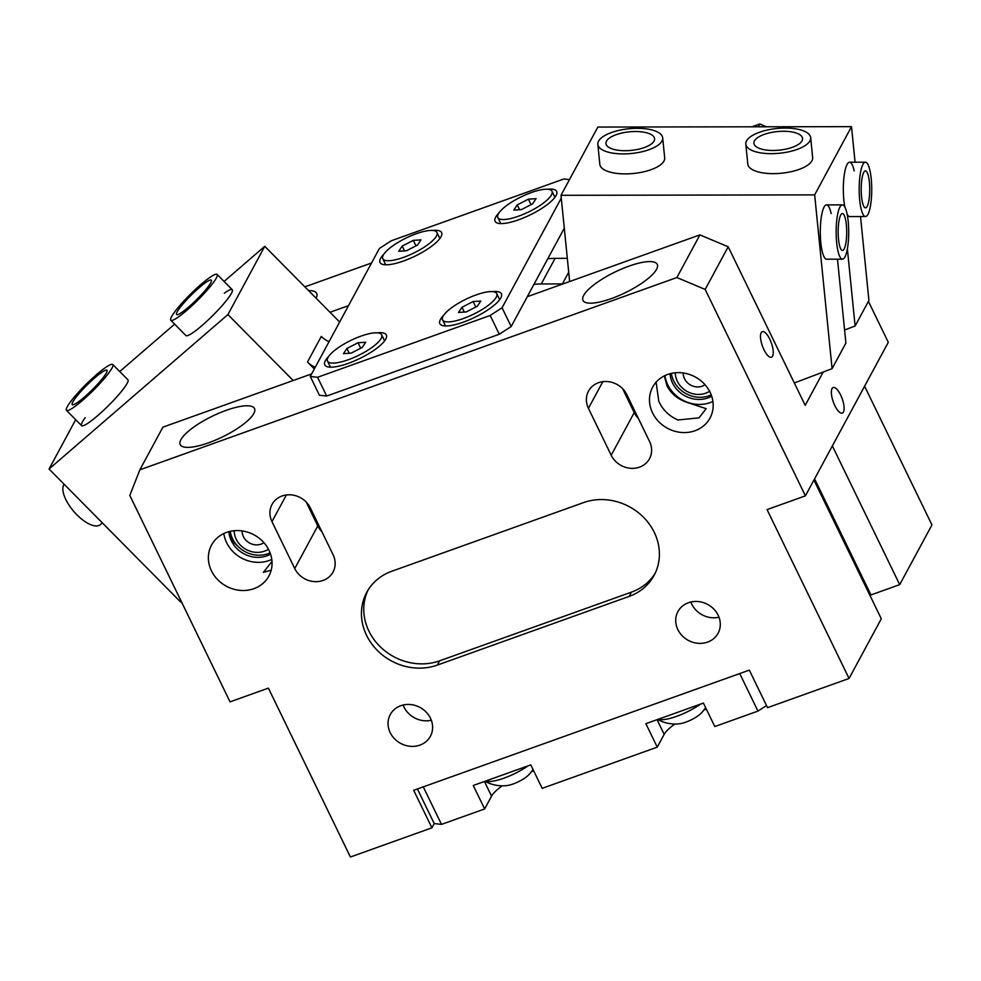 <?xml version="1.0" encoding="UTF-8"?>
<svg xmlns="http://www.w3.org/2000/svg" width="981" height="981" viewBox="0 0 981 981"><rect width="100%" height="100%" fill="white"/><g stroke="black" fill="none" stroke-linecap="round" stroke-linejoin="round"><path stroke-width="1.47" d="M859.699 200.038A27.161 6.278 89.9 0 0 865.5 216.531A27.161 6.278 89.9 0 0 871.214 178.701A27.161 6.278 89.9 0 0 865.414 162.208A27.161 6.278 89.9 0 0 859.699 200.038M869.374 182.123A18.467 4.267 89.9 0 0 865.426 170.902A18.467 4.267 89.9 0 0 861.539 196.617A18.467 4.267 89.9 0 0 865.487 207.837A18.467 4.267 89.9 0 0 869.374 182.123M700.483 704.137A30.963 8.657 154.1 0 1 667.227 719.036A30.963 8.657 154.1 0 1 657.859 719.392M705.633 707.669A36.407 36.407 0 0 1 701.17 713.175A15.475 4.329 154.1 0 1 700.606 713.727A15.475 4.329 154.1 0 1 679.306 723.794A36.407 36.407 0 0 1 657.638 719.478M554.878 197.377A30.092 8.412 -25.9 0 0 554.682 196.764L551.996 191.234A30.092 8.412 -25.9 0 0 519.072 197.892A30.092 8.412 -25.9 0 0 497.858 217.524A30.092 8.412 -25.9 0 0 530.782 210.854A30.092 8.412 -25.9 0 0 551.996 191.234M521.475 209.578L513.799 210.093L517.257 204.894L528.379 199.18L536.055 198.665L532.597 203.852L521.475 209.578M497.858 217.524L500.543 223.055A30.092 8.412 -25.9 0 0 500.899 223.594M519.587 209.701L517.257 204.894M531.04 204.661L528.379 199.18M836.67 242.687A27.161 6.278 89.9 0 0 842.471 259.18A27.161 6.278 89.9 0 0 848.185 221.363A27.161 6.278 89.9 0 0 842.385 204.87A27.161 6.278 89.9 0 0 836.67 242.687M846.345 224.772A18.467 4.267 89.9 0 0 842.397 213.551A18.467 4.267 89.9 0 0 838.522 239.278A18.467 4.267 89.9 0 0 842.458 250.486A18.467 4.267 89.9 0 0 846.345 224.772M439.807 238.579A30.092 8.412 -25.9 0 0 439.611 237.966L436.925 232.436A30.092 8.412 -25.9 0 0 404 239.094A30.092 8.412 -25.9 0 0 382.786 258.726A30.092 8.412 -25.9 0 0 415.711 252.056A30.092 8.412 -25.9 0 0 436.925 232.436M406.404 250.78L398.727 251.295L402.173 246.096L413.295 240.382L420.972 239.867L417.526 245.054L406.404 250.78M382.786 258.726L385.472 264.257A30.092 8.412 -25.9 0 0 385.827 264.796M404.515 250.903L402.173 246.096M415.969 245.863L413.295 240.382M242.148 530.929A13.575 12.152 -151.6 0 0 249.64 543.082A13.575 12.152 -151.6 0 0 263.914 542.677M234.177 530.721A21.729 19.448 -151.6 0 0 246.17 549.507A21.729 19.448 -151.6 0 0 268.463 549.225M230.265 531.322A27.161 24.304 -151.6 0 0 270.094 552.83M499.623 299.745A30.092 8.412 -25.9 0 0 499.415 299.144L496.729 293.601A30.092 8.412 -25.9 0 0 463.805 300.272A30.092 8.412 -25.9 0 0 442.59 319.892A30.092 8.412 -25.9 0 0 475.515 313.221A30.092 8.412 -25.9 0 0 496.729 293.601M466.208 311.946L458.532 312.461L461.99 307.261L473.112 301.547L480.788 301.032L477.33 306.231L466.208 311.946M442.59 319.892L445.276 325.422A30.092 8.412 -25.9 0 0 445.632 325.962M464.32 312.068L461.99 307.261M475.773 307.028L473.112 301.547M64.145 484.271A27.161 11.478 49.2 0 0 76.825 514.743A27.161 11.478 49.2 0 0 100.332 524.639L102.355 522.898M683.254 372.988A13.575 12.152 -151.6 0 0 689.41 384.331A13.575 12.152 -151.6 0 0 705.032 384.736M671.372 373.393A27.161 24.304 -151.6 0 0 683.438 392.069A27.161 24.304 -151.6 0 0 711.213 394.889M675.296 372.78A21.729 19.448 -151.6 0 0 685.143 390.254A21.729 19.448 -151.6 0 0 709.582 391.284M384.54 340.947A30.092 8.412 -25.9 0 0 384.344 340.333L381.658 334.803A30.092 8.412 -25.9 0 0 348.733 341.474A30.092 8.412 -25.9 0 0 327.519 361.094A30.092 8.412 -25.9 0 0 360.444 354.423A30.092 8.412 -25.9 0 0 381.658 334.803M351.137 353.148L343.46 353.663L346.906 348.463L358.04 342.749L365.705 342.234L362.259 347.433L351.137 353.148M327.519 361.094L330.205 366.624A30.092 8.412 -25.9 0 0 330.56 367.164M349.248 353.27L346.906 348.463M360.701 348.23L358.04 342.749M417.416 788.969L434.215 823.562L441.499 824.396L423.277 786.872L739.723 673.567L757.957 711.09L766.517 705.547M441.499 824.396L484.651 808.945L473.259 785.487L530.795 764.886L542.186 788.344L657.258 747.142L664.174 734.352A32.594 9.111 154.1 0 1 674.903 724.015M484.651 808.945L491.567 796.155A32.594 9.111 154.1 0 1 502.297 785.818M531.457 771.655A32.594 9.111 154.1 0 1 533.762 771.005M657.258 747.142L645.878 723.684L703.414 703.083L714.793 726.541L757.957 711.09M704.064 709.852A32.594 9.111 154.1 0 1 706.381 709.202M767.682 153.588A32.594 12.434 174.3 0 1 745.805 144.121A32.594 12.434 174.3 0 1 788.785 128.155A32.594 12.434 174.3 0 1 810.662 137.622A32.594 12.434 174.3 0 1 767.682 153.588M786.149 131.331A24.439 9.332 174.3 0 1 802.556 138.431A24.439 9.332 174.3 0 1 770.318 150.412A24.439 9.332 174.3 0 1 753.911 143.312A24.439 9.332 174.3 0 1 786.149 131.331M601.169 138.076A32.594 12.434 174.3 0 1 637.037 128.315A32.594 12.434 174.3 0 1 662.69 137.867A32.594 12.434 174.3 0 1 659.367 144.158A32.594 12.434 174.3 0 1 623.499 153.907A32.594 12.434 174.3 0 1 597.834 144.366A32.594 12.434 174.3 0 1 601.169 138.076M652.083 143.398A24.439 9.332 174.3 0 1 625.191 150.706A24.439 9.332 174.3 0 1 605.939 143.557A24.439 9.332 174.3 0 1 608.441 138.836A24.439 9.332 174.3 0 1 635.345 131.515A24.439 9.332 174.3 0 1 654.585 138.677A24.439 9.332 174.3 0 1 652.083 143.398M383.865 254.153A34.225 9.565 -25.9 0 0 380.603 258.359A34.225 9.565 -25.9 0 0 382.578 264.355A34.225 9.565 -25.9 0 0 413.835 256.715A34.225 9.565 -25.9 0 0 441.021 236.728A34.225 9.565 -25.9 0 0 441.475 235.759A34.225 9.565 -25.9 0 0 432.658 230.449M498.937 212.951A34.225 9.565 -25.9 0 0 495.675 217.157A34.225 9.565 -25.9 0 0 497.649 223.153A34.225 9.565 -25.9 0 0 528.906 215.513A34.225 9.565 -25.9 0 0 556.092 195.538A34.225 9.565 -25.9 0 0 556.546 194.557A34.225 9.565 -25.9 0 0 547.741 189.247M328.598 356.52A34.225 9.565 -25.9 0 0 325.336 360.738A34.225 9.565 -25.9 0 0 327.311 366.722A34.225 9.565 -25.9 0 0 358.568 359.083A34.225 9.565 -25.9 0 0 385.754 339.107A34.225 9.565 -25.9 0 0 386.207 338.126A34.225 9.565 -25.9 0 0 377.403 332.817M443.67 315.318A34.225 9.565 -25.9 0 0 440.408 319.536A34.225 9.565 -25.9 0 0 442.382 325.52A34.225 9.565 -25.9 0 0 473.639 317.881A34.225 9.565 -25.9 0 0 500.825 297.905A34.225 9.565 -25.9 0 0 501.279 296.924A34.225 9.565 -25.9 0 0 492.474 291.627M569.458 179.621L563.867 178.983L391.247 240.786L379.365 248.487L310.278 376.446L317.562 377.28L490.169 315.477L502.064 307.776L561.279 198.101M310.278 376.446L319.389 395.208L326.673 396.042L499.28 334.239L511.175 326.538L564.296 228.168M317.562 377.28L326.673 396.042M490.169 315.477L499.28 334.239M502.064 307.776L511.175 326.538M654.266 532.34A54.323 48.609 -151.6 0 0 583.548 502.603L391.75 571.273A54.323 48.609 -151.6 0 0 366.735 592.377A54.323 48.609 -151.6 0 0 376.876 649.962A54.323 48.609 -151.6 0 0 437.318 665.093L629.103 596.423A54.323 48.609 -151.6 0 0 654.119 575.32A54.323 48.609 -151.6 0 0 654.266 532.34M677.871 629.63A22.808 20.417 -151.6 0 0 697.932 643.303A22.808 20.417 -151.6 0 0 718.08 633.26A22.808 20.417 -151.6 0 0 718.141 615.21A22.808 20.417 -151.6 0 0 698.08 601.537A22.808 20.417 -151.6 0 0 677.932 611.58A22.808 20.417 -151.6 0 0 677.871 629.63M690.82 602.015A22.808 20.417 -151.6 0 0 691.691 604.038A22.808 20.417 -151.6 0 0 719.012 617.233M390.193 732.635A22.808 20.417 -151.6 0 0 410.254 746.308A22.808 20.417 -151.6 0 0 430.401 736.265A22.808 20.417 -151.6 0 0 430.463 718.215A22.808 20.417 -151.6 0 0 410.401 704.542A22.808 20.417 -151.6 0 0 390.254 714.585A22.808 20.417 -151.6 0 0 390.193 732.635M403.142 705.02A22.808 20.417 -151.6 0 0 404 707.043A22.808 20.417 -151.6 0 0 431.321 720.238M670.035 373.712A27.161 24.304 -151.6 0 0 672.549 383.044A27.161 24.304 -151.6 0 0 711.679 396.189M652.561 412.903A32.594 29.172 -151.6 0 0 681.219 432.437A32.594 29.172 -151.6 0 0 709.999 418.09A32.594 29.172 -151.6 0 0 710.097 392.302A32.594 29.172 -151.6 0 0 681.427 372.768A32.594 29.172 -151.6 0 0 652.647 387.127A32.594 29.172 -151.6 0 0 652.561 412.903M656.105 382.173L658.803 401.339C662.8 409.948 669.189 416.165 677.981 420.003L698.963 417.845L706.21 408.685L687.423 402.517C678.19 399.488 671.396 394.006 667.043 386.073L664.333 375.882M664.946 375.588A32.594 29.172 -151.6 0 0 667.754 384.748A32.594 29.172 -151.6 0 0 712.905 401.474M228.916 531.653A27.161 24.304 -151.6 0 0 231.442 540.972A27.161 24.304 -151.6 0 0 270.56 554.13M230.057 531.371L231.786 540.335L238.027 546.454M272.007 561.475L263.386 572.352L271.185 570.219M211.442 570.844A32.594 29.172 -151.6 0 0 240.112 590.378A32.594 29.172 -151.6 0 0 268.892 576.031A32.594 29.172 -151.6 0 0 268.978 550.243A32.594 29.172 -151.6 0 0 240.32 530.709A32.594 29.172 -151.6 0 0 211.54 545.068A32.594 29.172 -151.6 0 0 211.442 570.844M223.827 533.517A32.594 29.172 -151.6 0 0 226.648 542.689A32.594 29.172 -151.6 0 0 271.798 559.415M763.991 349.776A13.575 4.721 70.3 0 0 771.446 357.231A13.575 4.721 70.3 0 0 769.754 339.119A13.575 4.721 70.3 0 0 762.298 331.664A13.575 4.721 70.3 0 0 763.991 349.776M834.856 405.644A13.575 4.721 70.3 0 0 842.311 413.099A13.575 4.721 70.3 0 0 840.619 394.975A13.575 4.721 70.3 0 0 833.163 387.532A13.575 4.721 70.3 0 0 834.856 405.644M226.108 410.377A41.276 11.539 -25.9 0 0 180.222 444.614A41.276 11.539 -25.9 0 0 208.61 442.787A41.276 11.539 -25.9 0 0 254.496 408.55A41.276 11.539 -25.9 0 0 226.108 410.377M628.87 266.17A41.276 11.539 -25.9 0 0 582.984 300.407A41.276 11.539 -25.9 0 0 611.359 298.592A41.276 11.539 -25.9 0 0 657.245 264.343A41.276 11.539 -25.9 0 0 628.87 266.17M869.902 595.32A43.458 12.152 154.1 0 1 870.944 594.94L899.712 584.639L832.354 445.926M766.431 126.782L759.772 123.986L751.887 126.807M371.529 262.994L304.87 286.857M813.936 480.052L881.294 618.766L849.056 678.472L767.044 509.593L805.401 495.859L888.296 342.295L868.418 301.363M899.712 584.639L931.95 524.921L864.592 386.207M434.215 823.562L431.91 827.829L413.688 790.306L749.312 670.133L767.547 707.657L849.056 678.472M316.078 298.187A41.276 11.539 -25.9 0 0 316.667 293.38A41.276 11.539 -25.9 0 0 308.586 290.621M348.5 305.655L330.008 312.265M759.772 123.986L758.264 126.794M311.651 373.896L162.895 427.164L139.878 469.813L129.811 495.442L230.032 701.856L268.389 688.122L350.401 857.014L431.91 827.829M823.182 372.044L805.193 405.349L728.196 246.783L699.907 234.888L527.3 296.691M699.907 234.888L676.878 277.537L139.878 469.813M728.196 246.783L705.167 289.432L676.878 277.537M805.401 495.859L705.167 289.432M310.327 507.9A21.729 19.448 -151.6 0 0 291.222 494.878A21.729 19.448 -151.6 0 0 272.031 504.455A21.729 19.448 -151.6 0 0 271.97 521.634L294.754 568.551A21.729 19.448 -151.6 0 0 313.859 581.574A21.729 19.448 -151.6 0 0 333.05 572.009A21.729 19.448 -151.6 0 0 333.111 554.817L310.327 507.9M321.915 531.763A21.729 19.448 28.4 0 1 317.783 525.902L306.195 502.039M626.785 394.595A21.729 19.448 -151.6 0 0 607.668 381.572A21.729 19.448 -151.6 0 0 588.49 391.149A21.729 19.448 -151.6 0 0 588.428 408.329L611.2 455.245A21.729 19.448 -151.6 0 0 630.317 468.268A21.729 19.448 -151.6 0 0 649.508 458.703A21.729 19.448 -151.6 0 0 649.569 441.511L626.785 394.595M638.361 418.458A21.729 19.448 28.4 0 1 634.229 412.596L622.653 388.734M367.949 590.28A54.323 48.609 -151.6 0 0 380.125 646.638A54.323 48.609 -151.6 0 0 439.623 660.826L631.408 592.156A54.323 48.609 -151.6 0 0 655.21 573.149M213.797 275.036A32.594 4.684 -44.7 0 0 185.924 298.825A32.594 4.684 -44.7 0 0 170.792 320.26A32.594 4.684 -44.7 0 0 174.115 319.634A32.594 4.684 -44.7 0 0 201.976 295.845A32.594 4.684 -44.7 0 0 217.12 274.41A32.594 4.684 -44.7 0 0 213.797 275.036M179.069 314.055A24.439 3.519 -44.7 0 0 199.977 296.213A24.439 3.519 -44.7 0 0 211.332 280.149A24.439 3.519 -44.7 0 0 208.83 280.603A24.439 3.519 -44.7 0 0 187.935 298.457A24.439 3.519 -44.7 0 0 176.58 314.521A24.439 3.519 -44.7 0 0 179.069 314.055M527.876 765.94A30.963 8.657 154.1 0 1 494.62 780.839A30.963 8.657 154.1 0 1 485.252 781.195M533.026 769.472A36.407 36.407 0 0 1 528.563 774.978A15.475 4.329 154.1 0 1 527.999 775.53A15.475 4.329 154.1 0 1 506.699 785.597A36.407 36.407 0 0 1 485.031 781.281M85.175 417.698A32.594 4.684 -44.7 0 0 81.57 425.631A32.594 4.684 -44.7 0 0 97.83 415.515A32.594 4.684 -44.7 0 0 127.91 379.794L112.778 364.515A32.594 4.684 -44.7 0 0 88.609 381.867A32.594 4.684 -44.7 0 0 66.254 409.261A32.594 4.684 -44.7 0 0 66.45 410.352A32.594 4.684 -44.7 0 0 90.62 393.001A32.594 4.684 -44.7 0 0 112.974 365.606A32.594 4.684 -44.7 0 0 112.778 364.515M170.792 320.26L185.912 335.539A32.594 4.684 -44.7 0 0 202.172 325.41A32.594 4.684 -44.7 0 0 232.239 289.702A32.594 4.684 -44.7 0 0 224.269 293.221M315.232 367.262A21.729 19.448 28.4 0 1 307.482 362.026L321.302 336.422A21.729 19.448 -151.6 0 0 329.052 341.67M75.684 419.684L49.05 469.016L180.565 601.942L181.387 601.672M339.659 322.026L264.76 246.317L227.923 314.57L49.05 469.016M264.76 246.317L224.085 281.449M174.63 324.147L119.743 371.541M293.172 380.518L227.923 314.57M314.325 368.942L307.482 362.026M72.091 403.804A24.439 3.519 -44.7 0 0 72.238 404.626A24.439 3.519 -44.7 0 0 90.362 391.603A24.439 3.519 -44.7 0 0 107.137 371.063A24.439 3.519 -44.7 0 0 106.99 370.242A24.439 3.519 -44.7 0 0 88.866 383.252A24.439 3.519 -44.7 0 0 72.091 403.804M831.152 213.576A27.161 6.278 89.9 0 0 826.529 204.894A27.161 6.278 89.9 0 0 820.815 242.712A27.161 6.278 89.9 0 0 826.627 259.205L842.471 259.18M854.181 170.915A27.161 6.278 89.9 0 0 849.558 162.233A27.161 6.278 89.9 0 0 843.844 200.063A27.161 6.278 89.9 0 0 844.862 207.052M847.167 214.361A27.161 6.278 89.9 0 0 849.644 216.556L865.5 216.531M745.805 144.121L747.804 164.109A32.594 12.434 -5.7 0 0 773.335 173.649A32.594 12.434 -5.7 0 0 812.66 157.598L810.662 137.622M597.834 144.366L599.832 164.342A32.594 12.434 -5.7 0 0 625.363 173.895A32.594 12.434 -5.7 0 0 664.689 157.843L662.69 137.867M569.642 281.522L560.997 195.305L814.659 194.888L832.084 368.672L845.892 343.08L837.59 260.223L838.142 259.192M832.084 368.672L794.316 382.958M562.984 283.901A21.729 19.448 28.4 0 1 562.383 283.914L541.254 283.95A59.755 53.477 -151.6 0 0 533.922 284.404M547.741 258.812A59.755 53.477 28.4 0 1 555.062 258.359L567.312 258.334M636.706 415.024L635.614 415.024M844.58 329.996L855.113 326.023L868.921 300.431L860.521 216.531M855.113 326.023L847.376 248.892M814.659 194.888L851.508 126.647L855.076 162.233M560.997 195.305L597.846 127.064L851.508 126.647M484.442 781.489L491.567 796.155M657.049 719.686L664.174 734.352M814.573 478.863L870.944 594.94M286.378 494.964L271.97 521.634M317.783 525.902L294.754 568.551M602.825 381.67L588.428 408.329M634.229 412.596L611.2 455.245M439.623 660.826L437.318 665.093M631.408 592.156L629.103 596.423M562.383 283.914L568.71 272.215M541.254 283.95L555.062 258.359M849.558 162.233L865.414 162.208M826.529 204.894L842.385 204.87M232.239 289.702L217.12 274.41M81.57 425.631L66.45 410.352"/></g></svg>
